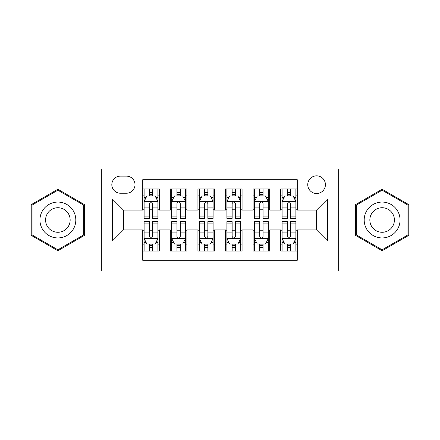 <?xml version="1.0" encoding="UTF-8"?>
<svg xmlns="http://www.w3.org/2000/svg" width="440" height="440" viewBox="0 0 440 440"><rect width="100%" height="100%" fill="white"/><g stroke="black" fill="none" stroke-linecap="round" stroke-linejoin="round"><path stroke-width="0.66" d="M316.586 175.846A8.833 8.833 0 0 0 307.752 184.679A8.833 8.833 0 0 0 316.586 193.507A8.833 8.833 0 0 0 325.418 184.679A8.833 8.833 0 0 0 316.586 175.846M338.663 271.051L418 271.051L418 168.949L338.663 168.949L338.663 271.051L101.338 271.051L101.338 168.949L22 168.949L22 271.051L101.338 271.051M297.27 188.953L280.709 188.953L280.709 199.029L269.671 199.029L269.671 210.067L280.709 210.067L280.709 199.029M269.671 199.029L269.671 188.953L253.115 188.953L253.115 199.029L242.077 199.029L242.077 210.067L253.115 210.067L253.115 199.029M242.077 199.029L242.077 188.953L225.517 188.953L225.517 199.029L214.484 199.029L214.484 210.067L225.517 210.067L225.517 199.029M214.484 199.029L214.484 188.953L197.923 188.953L197.923 199.029L186.885 199.029L186.885 210.067L197.923 210.067L197.923 199.029M186.885 199.029L186.885 188.953L170.33 188.953L170.33 210.067L159.291 210.067L159.291 188.953L142.731 188.953M142.731 251.048L159.291 251.048L159.291 229.933L170.33 229.933L170.33 251.048L186.885 251.048L186.885 229.933L197.923 229.933L197.923 240.972L186.885 240.972M197.923 240.972L197.923 251.048L214.484 251.048L214.484 229.933L225.517 229.933L225.517 240.972L214.484 240.972M225.517 240.972L225.517 251.048L242.077 251.048L242.077 229.933L253.115 229.933L253.115 240.972L242.077 240.972M253.115 240.972L253.115 251.048L269.671 251.048L269.671 229.933L280.709 229.933L280.709 240.972L269.671 240.972M120.379 193.232L126.451 193.232A8.553 8.553 0 0 0 135.003 184.679A8.553 8.553 0 0 0 126.451 176.121L120.379 176.121A8.553 8.553 0 0 0 111.826 184.679A8.553 8.553 0 0 0 120.379 193.232M338.663 168.949L101.338 168.949M297.27 199.029L297.27 179.713L142.731 179.713L142.731 210.067L123.415 210.067L123.415 229.933L142.731 229.933L142.731 260.288L297.27 260.288L297.27 229.933L316.586 229.933L316.586 210.067L297.27 210.067L297.27 199.029L327.624 199.029L327.624 240.972L297.27 240.972M142.731 240.972L112.376 240.972L112.376 199.029L142.731 199.029M280.709 240.972L280.709 251.048L297.27 251.048M142.731 195.855L144.111 195.855M149.353 195.855L152.663 195.855M157.911 195.855L159.291 195.855M142.731 209.792L144.111 209.792M149.353 209.792L152.663 209.792M157.911 209.792L159.291 209.792M142.731 230.208L144.111 230.208M149.353 230.208L152.663 230.208M157.911 230.208L159.291 230.208M142.731 244.145L144.111 244.145M149.353 244.145L152.663 244.145M157.911 244.145L159.291 244.145M170.33 209.792L171.71 209.792M176.952 209.792L180.263 209.792M185.504 209.792L186.885 209.792M170.33 195.855L171.71 195.855M176.952 195.855L180.263 195.855M185.504 195.855L186.885 195.855M170.33 230.208L171.71 230.208M176.952 230.208L180.263 230.208M185.504 230.208L186.885 230.208M170.33 244.145L171.71 244.145M176.952 244.145L180.263 244.145M185.504 244.145L186.885 244.145M197.923 230.208L199.304 230.208M204.545 230.208L207.856 230.208M213.103 230.208L214.484 230.208M197.923 244.145L199.304 244.145M204.545 244.145L207.856 244.145M213.103 244.145L214.484 244.145M197.923 195.855L199.304 195.855M204.545 195.855L207.856 195.855M213.103 195.855L214.484 195.855M197.923 209.792L199.304 209.792M204.545 209.792L207.856 209.792M213.103 209.792L214.484 209.792M225.517 230.208L226.897 230.208M232.144 230.208L235.455 230.208M240.697 230.208L242.077 230.208M225.517 244.145L226.897 244.145M232.144 244.145L235.455 244.145M240.697 244.145L242.077 244.145M225.517 195.855L226.897 195.855M232.144 195.855L235.455 195.855M240.697 195.855L242.077 195.855M225.517 209.792L226.897 209.792M232.144 209.792L235.455 209.792M240.697 209.792L242.077 209.792M253.115 230.208L254.496 230.208M259.738 230.208L263.048 230.208M268.29 230.208L269.671 230.208M253.115 244.145L254.496 244.145M259.738 244.145L263.048 244.145M268.29 244.145L269.671 244.145M253.115 195.855L254.496 195.855M259.738 195.855L263.048 195.855M268.29 195.855L269.671 195.855M253.115 209.792L254.496 209.792M259.738 209.792L263.048 209.792M268.29 209.792L269.671 209.792M280.709 230.208L282.09 230.208M287.337 230.208L290.648 230.208M295.889 230.208L297.27 230.208M280.709 244.145L282.09 244.145M287.337 244.145L290.648 244.145M295.889 244.145L297.27 244.145M280.709 195.855L282.09 195.855M287.337 195.855L290.648 195.855M295.889 195.855L297.27 195.855M280.709 209.792L282.09 209.792M287.337 209.792L290.648 209.792M295.889 209.792L297.27 209.792M123.415 210.067L112.376 199.029M123.415 229.933L112.376 240.972M327.624 199.029L316.586 210.067M327.624 240.972L316.586 229.933M57.877 250.751L84.502 235.373L84.502 204.628L57.877 189.25L31.246 204.628L31.246 235.373L57.877 250.751M408.755 204.628L382.124 189.25L355.498 204.628L355.498 235.373L382.124 250.751L408.755 235.373L408.755 204.628M152.663 192.544L149.353 192.544M157.911 216.095L152.663 216.095L152.663 218.345L157.911 218.345L157.911 201.509L155.149 195.993L146.872 195.993L144.111 201.509L144.111 218.345L149.353 218.345L149.353 216.095L144.111 216.095M144.111 201.509L144.111 188.953M157.911 201.509L157.911 188.953M149.353 195.993L149.353 188.953M152.663 188.953L152.663 195.993M152.663 216.095L152.663 203.583C151.564 201.454 150.458 201.454 149.353 203.583L149.353 216.095M149.353 247.456L152.663 247.456M144.111 223.905L149.353 223.905L149.353 221.656L144.111 221.656L144.111 238.491L146.872 244.007L155.149 244.007L157.911 238.491L157.911 221.656L152.663 221.656L152.663 223.905L157.911 223.905M157.911 238.491L157.911 251.048M144.111 238.491L144.111 251.048M152.663 244.007L152.663 251.048M149.353 251.048L149.353 244.007M149.353 223.905L149.353 236.418C150.458 238.546 151.564 238.546 152.663 236.418L152.663 223.905M57.877 202.065A17.936 17.936 0 0 0 39.936 220A17.936 17.936 0 0 0 57.877 237.936A17.936 17.936 0 0 0 75.812 220A17.936 17.936 0 0 0 57.877 202.065M57.877 207.719A12.281 12.281 0 0 0 45.595 220A12.281 12.281 0 0 0 57.877 232.282A12.281 12.281 0 0 0 70.153 220A12.281 12.281 0 0 0 57.877 207.719M83.677 234.9L57.877 249.794L32.071 234.9L32.071 205.101L57.877 190.207L83.677 205.101L83.677 234.9M366.591 211.03A17.936 17.936 0 0 0 373.159 235.532A17.936 17.936 0 0 0 397.661 228.971A17.936 17.936 0 0 0 391.094 204.468A17.936 17.936 0 0 0 366.591 211.03M371.492 213.862A12.281 12.281 0 0 0 375.986 230.637A12.281 12.281 0 0 0 392.761 226.138A12.281 12.281 0 0 0 388.267 209.363A12.281 12.281 0 0 0 371.492 213.862M407.93 205.101L407.93 234.9L382.124 249.794L356.323 234.9L356.323 205.101L382.124 190.207L407.93 205.101M180.263 192.544L176.952 192.544M185.504 216.095L180.263 216.095L180.263 218.345L185.504 218.345L185.504 201.509L182.743 195.993L174.465 195.993L171.71 201.509L171.71 218.345L176.952 218.345L176.952 216.095L171.71 216.095M171.71 201.509L171.71 188.953M185.504 201.509L185.504 188.953M176.952 195.993L176.952 188.953M180.263 188.953L180.263 195.993M180.263 216.095L180.263 203.583C179.157 201.454 178.057 201.454 176.952 203.583L176.952 216.095M207.856 192.544L204.545 192.544M213.103 216.095L207.856 216.095L207.856 218.345L213.103 218.345L213.103 201.509L210.342 195.993L202.065 195.993L199.304 201.509L199.304 218.345L204.545 218.345L204.545 216.095L199.304 216.095M199.304 201.509L199.304 188.953M213.103 201.509L213.103 188.953M204.545 195.993L204.545 188.953M207.856 188.953L207.856 195.993M207.856 216.095L207.856 203.583C206.756 201.454 205.651 201.454 204.545 203.583L204.545 216.095M235.455 192.544L232.144 192.544M240.697 216.095L235.455 216.095L235.455 218.345L240.697 218.345L240.697 201.509L237.936 195.993L229.658 195.993L226.897 201.509L226.897 218.345L232.144 218.345L232.144 216.095L226.897 216.095M226.897 201.509L226.897 188.953M240.697 201.509L240.697 188.953M232.144 195.993L232.144 188.953M235.455 188.953L235.455 195.993M235.455 216.095L235.455 203.583C234.35 201.454 233.25 201.454 232.144 203.583L232.144 216.095M263.048 192.544L259.738 192.544M268.29 216.095L263.048 216.095L263.048 218.345L268.29 218.345L268.29 201.509L265.535 195.993L257.257 195.993L254.496 201.509L254.496 218.345L259.738 218.345L259.738 216.095L254.496 216.095M254.496 201.509L254.496 188.953M268.29 201.509L268.29 188.953M259.738 195.993L259.738 188.953M263.048 188.953L263.048 195.993M263.048 216.095L263.048 203.583C261.949 201.454 260.843 201.454 259.738 203.583L259.738 216.095M176.952 247.456L180.263 247.456M171.71 223.905L176.952 223.905L176.952 221.656L171.71 221.656L171.71 238.491L174.465 244.007L182.743 244.007L185.504 238.491L185.504 221.656L180.263 221.656L180.263 223.905L185.504 223.905M185.504 238.491L185.504 251.048M171.71 238.491L171.71 251.048M180.263 244.007L180.263 251.048M176.952 251.048L176.952 244.007M176.952 223.905L176.952 236.418C178.052 238.546 179.157 238.546 180.263 236.418L180.263 223.905M204.545 247.456L207.856 247.456M199.304 223.905L204.545 223.905L204.545 221.656L199.304 221.656L199.304 238.491L202.065 244.007L210.342 244.007L213.103 238.491L213.103 221.656L207.856 221.656L207.856 223.905L213.103 223.905M213.103 238.491L213.103 251.048M199.304 238.491L199.304 251.048M207.856 244.007L207.856 251.048M204.545 251.048L204.545 244.007M204.545 223.905L204.545 236.418C205.651 238.546 206.751 238.546 207.856 236.418L207.856 223.905M232.144 247.456L235.455 247.456M226.897 223.905L232.144 223.905L232.144 221.656L226.897 221.656L226.897 238.491L229.658 244.007L237.936 244.007L240.697 238.491L240.697 221.656L235.455 221.656L235.455 223.905L240.697 223.905M240.697 238.491L240.697 251.048M226.897 238.491L226.897 251.048M235.455 244.007L235.455 251.048M232.144 251.048L232.144 244.007M232.144 223.905L232.144 236.418C233.244 238.546 234.35 238.546 235.455 236.418L235.455 223.905M259.738 247.456L263.048 247.456M254.496 223.905L259.738 223.905L259.738 221.656L254.496 221.656L254.496 238.491L257.257 244.007L265.535 244.007L268.29 238.491L268.29 221.656L263.048 221.656L263.048 223.905L268.29 223.905M268.29 238.491L268.29 251.048M254.496 238.491L254.496 251.048M263.048 244.007L263.048 251.048M259.738 251.048L259.738 244.007M259.738 223.905L259.738 236.418C260.843 238.546 261.943 238.546 263.048 236.418L263.048 223.905M290.648 192.544L287.337 192.544M295.889 216.095L290.648 216.095L290.648 218.345L295.889 218.345L295.889 201.509L293.128 195.993L284.851 195.993L282.09 201.509L282.09 218.345L287.337 218.345L287.337 216.095L282.09 216.095M282.09 201.509L282.09 188.953M295.889 201.509L295.889 188.953M287.337 195.993L287.337 188.953M290.648 188.953L290.648 195.993M290.648 216.095L290.648 203.583C289.542 201.454 288.437 201.454 287.337 203.583L287.337 216.095M287.337 247.456L290.648 247.456M282.09 223.905L287.337 223.905L287.337 221.656L282.09 221.656L282.09 238.491L284.851 244.007L293.128 244.007L295.889 238.491L295.889 221.656L290.648 221.656L290.648 223.905L295.889 223.905M295.889 238.491L295.889 251.048M282.09 238.491L282.09 251.048M290.648 244.007L290.648 251.048M287.337 251.048L287.337 244.007M287.337 223.905L287.337 236.418C288.437 238.546 289.542 238.546 290.648 236.418L290.648 223.905M170.33 240.972L159.291 240.972M170.33 199.029L159.291 199.029M157.839 201.372L144.183 201.372M144.111 197.511L146.113 197.511M155.909 197.511L157.911 197.511M149.353 207.906L144.111 207.906M157.911 207.906L152.663 207.906M152.663 194.299L149.353 194.299M144.183 238.629L157.839 238.629M157.911 242.49L155.909 242.49M146.113 242.49L144.111 242.49M152.663 232.095L157.911 232.095M144.111 232.095L149.353 232.095M149.353 245.702L152.663 245.702M185.438 201.372L171.776 201.372M171.71 197.511L173.707 197.511M183.507 197.511L185.504 197.511M176.952 207.906L171.71 207.906M185.504 207.906L180.263 207.906M180.263 194.299L176.952 194.299M213.032 201.372L199.37 201.372M199.304 197.511L201.306 197.511M211.101 197.511L213.103 197.511M204.545 207.906L199.304 207.906M213.103 207.906L207.856 207.906M207.856 194.299L204.545 194.299M240.631 201.372L226.969 201.372M226.897 197.511L228.899 197.511M238.695 197.511L240.697 197.511M232.144 207.906L226.897 207.906M240.697 207.906L235.455 207.906M235.455 194.299L232.144 194.299M268.224 201.372L254.562 201.372M254.496 197.511L256.493 197.511M266.294 197.511L268.29 197.511M259.738 207.906L254.496 207.906M268.29 207.906L263.048 207.906M263.048 194.299L259.738 194.299M171.776 238.629L185.438 238.629M185.504 242.49L183.507 242.49M173.707 242.49L171.71 242.49M180.263 232.095L185.504 232.095M171.71 232.095L176.952 232.095M176.952 245.702L180.263 245.702M199.37 238.629L213.032 238.629M213.103 242.49L211.101 242.49M201.306 242.49L199.304 242.49M207.856 232.095L213.103 232.095M199.304 232.095L204.545 232.095M204.545 245.702L207.856 245.702M226.969 238.629L240.631 238.629M240.697 242.49L238.695 242.49M228.899 242.49L226.897 242.49M235.455 232.095L240.697 232.095M226.897 232.095L232.144 232.095M232.144 245.702L235.455 245.702M254.562 238.629L268.224 238.629M268.29 242.49L266.294 242.49M256.493 242.49L254.496 242.49M263.048 232.095L268.29 232.095M254.496 232.095L259.738 232.095M259.738 245.702L263.048 245.702M295.818 201.372L282.161 201.372M282.09 197.511L284.091 197.511M293.887 197.511L295.889 197.511M287.337 207.906L282.09 207.906M295.889 207.906L290.648 207.906M290.648 194.299L287.337 194.299M282.161 238.629L295.818 238.629M295.889 242.49L293.887 242.49M284.091 242.49L282.09 242.49M290.648 232.095L295.889 232.095M282.09 232.095L287.337 232.095M287.337 245.702L290.648 245.702"/></g></svg>

